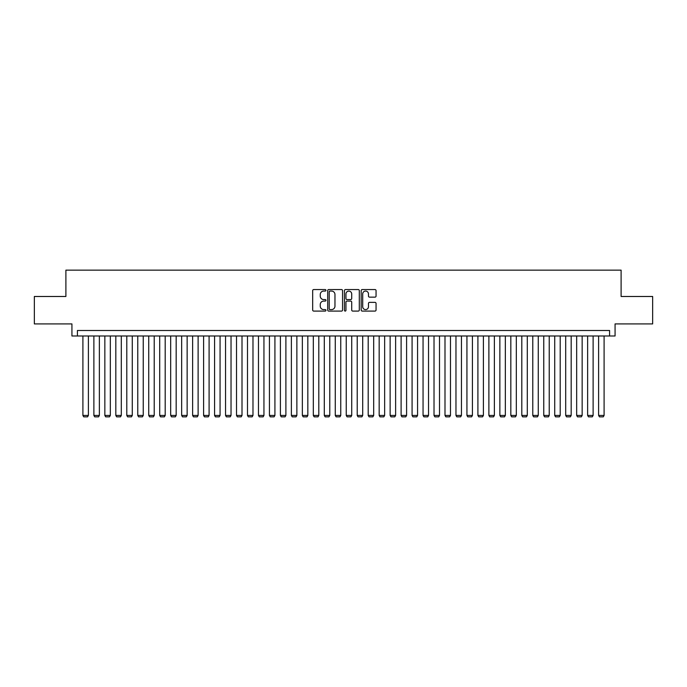 <?xml version="1.0" encoding="UTF-8"?>
<svg xmlns="http://www.w3.org/2000/svg" width="687" height="687" viewBox="0 0 687 687"><rect width="100%" height="100%" fill="white"/><g stroke="black" fill="none" stroke-linecap="round" stroke-linejoin="round"><path stroke-width="1.03" d="M325.947 290.309A0.756 0.756 0 0 0 325.191 289.553L313.744 289.553A1.073 1.073 0 0 0 312.671 290.627L312.671 310.017A1.073 1.073 0 0 0 313.744 311.091L325.191 311.091A0.756 0.756 0 0 0 325.947 310.344A0.756 0.756 0 0 0 325.191 309.588L323.706 309.588A3.444 3.444 0 0 1 320.262 306.136L320.262 304.521A3.444 3.444 0 0 1 323.706 301.078L325.191 301.078A0.756 0.756 0 0 0 325.947 300.322A0.756 0.756 0 0 0 325.191 299.566L323.706 299.566A3.444 3.444 0 0 1 320.262 296.123L320.262 294.508A3.444 3.444 0 0 1 323.706 291.065L325.191 291.065A0.756 0.756 0 0 0 325.947 290.309M374.973 297.145A1.073 1.073 0 0 0 376.055 296.071L376.055 290.627A1.073 1.073 0 0 0 374.973 289.553L362.264 289.553A1.073 1.073 0 0 0 361.19 290.627L361.19 310.017A1.073 1.073 0 0 0 362.264 311.091L374.973 311.091A1.073 1.073 0 0 0 376.055 310.017L376.055 303.448A1.073 1.073 0 0 0 374.973 302.366L369.537 302.366A1.073 1.073 0 0 0 368.464 303.448L368.464 306.703A2.877 2.877 0 0 1 365.578 309.588A2.877 2.877 0 0 1 362.702 306.703L362.702 293.942A2.877 2.877 0 0 1 365.578 291.065A2.877 2.877 0 0 1 368.464 293.942L368.464 296.071A1.073 1.073 0 0 0 369.537 297.145L374.973 297.145M609.584 335.986L615.071 335.986L615.071 323.912L652.65 323.912L652.65 296.483L621.108 296.483L621.108 270.146L65.892 270.146L65.892 296.483L34.35 296.483L34.35 323.912L71.929 323.912L71.929 335.986L609.584 335.986L609.584 330.499L77.416 330.499L77.416 335.986M342.555 290.627A1.073 1.073 0 0 0 341.482 289.553L328.772 289.553A1.073 1.073 0 0 0 327.69 290.627L327.69 310.017A1.073 1.073 0 0 0 328.772 311.091L341.482 311.091A1.073 1.073 0 0 0 342.555 310.017L342.555 290.627M345.518 289.553L358.228 289.553A1.073 1.073 0 0 1 359.31 290.627L359.31 310.017A1.073 1.073 0 0 1 358.228 311.091L352.792 311.091A1.073 1.073 0 0 1 351.71 310.017L351.71 302.151A1.073 1.073 0 0 0 350.636 301.078L347.029 301.078A1.073 1.073 0 0 0 345.947 302.151L345.947 310.344A0.756 0.756 0 0 1 345.2 311.091A0.756 0.756 0 0 1 344.445 310.344L344.445 290.627A1.073 1.073 0 0 1 345.518 289.553M329.958 291.065A0.756 0.756 0 0 0 329.202 291.812L329.202 308.832A0.756 0.756 0 0 0 329.958 309.588L331.52 309.588A3.444 3.444 0 0 0 334.964 306.136L334.964 294.508A3.444 3.444 0 0 0 331.52 291.065L329.958 291.065M351.71 293.993A2.877 2.877 0 0 0 348.833 291.116A2.877 2.877 0 0 0 345.947 293.993L345.947 298.493A1.073 1.073 0 0 0 347.029 299.566L350.636 299.566A1.073 1.073 0 0 0 351.71 298.493L351.71 293.993M88.391 335.986L88.391 415.429L82.904 415.429L82.904 335.986M88.391 415.429L87.567 416.854L83.728 416.854L82.904 415.429M99.366 335.986L99.366 415.429L93.879 415.429L93.879 335.986M99.366 415.429L98.542 416.854L94.703 416.854L93.879 415.429M110.332 335.986L110.332 415.429L104.845 415.429L104.845 335.986M110.332 415.429L109.508 416.854L105.669 416.854L104.845 415.429M121.307 335.986L121.307 415.429L115.82 415.429L115.82 335.986M121.307 415.429L120.483 416.854L116.644 416.854L115.82 415.429M132.282 335.986L132.282 415.429L126.794 415.429L126.794 335.986M132.282 415.429L131.457 416.854L127.619 416.854L126.794 415.429M143.248 335.986L143.248 415.429L137.769 415.429L137.769 335.986M143.248 415.429L142.432 416.854L138.585 416.854L137.769 415.429M154.223 335.986L154.223 415.429L148.736 415.429L148.736 335.986M154.223 415.429L153.399 416.854L149.56 416.854L148.736 415.429M165.198 335.986L165.198 415.429L159.71 415.429L159.71 335.986M165.198 415.429L164.373 416.854L160.535 416.854L159.71 415.429M176.173 335.986L176.173 415.429L170.685 415.429L170.685 335.986M176.173 415.429L175.348 416.854L171.51 416.854L170.685 415.429M187.139 335.986L187.139 415.429L181.66 415.429L181.66 335.986M187.139 415.429L186.323 416.854L182.476 416.854L181.66 415.429M198.114 335.986L198.114 415.429L192.626 415.429L192.626 335.986M198.114 415.429L197.289 416.854L193.451 416.854L192.626 415.429M209.088 335.986L209.088 415.429L203.601 415.429L203.601 335.986M209.088 415.429L208.264 416.854L204.425 416.854L203.601 415.429M220.063 335.986L220.063 415.429L214.576 415.429L214.576 335.986M220.063 415.429L219.239 416.854L215.4 416.854L214.576 415.429M231.03 335.986L231.03 415.429L225.542 415.429L225.542 335.986M231.03 415.429L230.205 416.854L226.367 416.854L225.542 415.429M242.004 335.986L242.004 415.429L236.517 415.429L236.517 335.986M242.004 415.429L241.18 416.854L237.341 416.854L236.517 415.429M252.979 335.986L252.979 415.429L247.492 415.429L247.492 335.986M252.979 415.429L252.155 416.854L248.316 416.854L247.492 415.429M263.945 335.986L263.945 415.429L258.467 415.429L258.467 335.986M263.945 415.429L263.13 416.854L259.282 416.854L258.467 415.429M274.92 335.986L274.92 415.429L269.433 415.429L269.433 335.986M274.92 415.429L274.096 416.854L270.257 416.854L269.433 415.429M285.895 335.986L285.895 415.429L280.408 415.429L280.408 335.986M285.895 415.429L285.071 416.854L281.232 416.854L280.408 415.429M296.87 335.986L296.87 415.429L291.382 415.429L291.382 335.986M296.87 415.429L296.045 416.854L292.207 416.854L291.382 415.429M307.836 335.986L307.836 415.429L302.357 415.429L302.357 335.986M307.836 415.429L307.02 416.854L303.173 416.854L302.357 415.429M318.811 335.986L318.811 415.429L313.324 415.429L313.324 335.986M318.811 415.429L317.987 416.854L314.148 416.854L313.324 415.429M329.786 335.986L329.786 415.429L324.298 415.429L324.298 335.986M329.786 415.429L328.961 416.854L325.123 416.854L324.298 415.429M340.761 335.986L340.761 415.429L335.273 415.429L335.273 335.986M340.761 415.429L339.936 416.854L336.098 416.854L335.273 415.429M351.727 335.986L351.727 415.429L346.239 415.429L346.239 335.986M351.727 415.429L350.902 416.854L347.064 416.854L346.239 415.429M362.702 335.986L362.702 415.429L357.214 415.429L357.214 335.986M362.702 415.429L361.877 416.854L358.039 416.854L357.214 415.429M373.676 335.986L373.676 415.429L368.189 415.429L368.189 335.986M373.676 415.429L372.852 416.854L369.013 416.854L368.189 415.429M384.643 335.986L384.643 415.429L379.164 415.429L379.164 335.986M384.643 415.429L383.827 416.854L379.98 416.854L379.164 415.429M395.618 335.986L395.618 415.429L390.13 415.429L390.13 335.986M395.618 415.429L394.793 416.854L390.955 416.854L390.13 415.429M406.592 335.986L406.592 415.429L401.105 415.429L401.105 335.986M406.592 415.429L405.768 416.854L401.929 416.854L401.105 415.429M417.567 335.986L417.567 415.429L412.08 415.429L412.08 335.986M417.567 415.429L416.743 416.854L412.904 416.854L412.08 415.429M428.533 335.986L428.533 415.429L423.055 415.429L423.055 335.986M428.533 415.429L427.718 416.854L423.87 416.854L423.055 415.429M439.508 335.986L439.508 415.429L434.021 415.429L434.021 335.986M439.508 415.429L438.684 416.854L434.845 416.854L434.021 415.429M450.483 335.986L450.483 415.429L444.996 415.429L444.996 335.986M450.483 415.429L449.659 416.854L445.82 416.854L444.996 415.429M461.458 335.986L461.458 415.429L455.97 415.429L455.97 335.986M461.458 415.429L460.633 416.854L456.795 416.854L455.97 415.429M472.424 335.986L472.424 415.429L466.937 415.429L466.937 335.986M472.424 415.429L471.6 416.854L467.761 416.854L466.937 415.429M483.399 335.986L483.399 415.429L477.912 415.429L477.912 335.986M483.399 415.429L482.575 416.854L478.736 416.854L477.912 415.429M494.374 335.986L494.374 415.429L488.886 415.429L488.886 335.986M494.374 415.429L493.549 416.854L489.711 416.854L488.886 415.429M505.34 335.986L505.34 415.429L499.861 415.429L499.861 335.986M505.34 415.429L504.524 416.854L500.677 416.854L499.861 415.429M516.315 335.986L516.315 415.429L510.827 415.429L510.827 335.986M516.315 415.429L515.49 416.854L511.652 416.854L510.827 415.429M527.29 335.986L527.29 415.429L521.802 415.429L521.802 335.986M527.29 415.429L526.465 416.854L522.627 416.854L521.802 415.429M538.264 335.986L538.264 415.429L532.777 415.429L532.777 335.986M538.264 415.429L537.44 416.854L533.601 416.854L532.777 415.429M549.231 335.986L549.231 415.429L543.752 415.429L543.752 335.986M549.231 415.429L548.415 416.854L544.568 416.854L543.752 415.429M560.206 335.986L560.206 415.429L554.718 415.429L554.718 335.986M560.206 415.429L559.381 416.854L555.543 416.854L554.718 415.429M571.18 335.986L571.18 415.429L565.693 415.429L565.693 335.986M571.18 415.429L570.356 416.854L566.517 416.854L565.693 415.429M582.155 335.986L582.155 415.429L576.668 415.429L576.668 335.986M582.155 415.429L581.331 416.854L577.492 416.854L576.668 415.429M593.121 335.986L593.121 415.429L587.634 415.429L587.634 335.986M593.121 415.429L592.297 416.854L588.458 416.854L587.634 415.429M604.096 335.986L604.096 415.429L598.609 415.429L598.609 335.986M604.096 415.429L603.272 416.854L599.433 416.854L598.609 415.429"/></g></svg>
